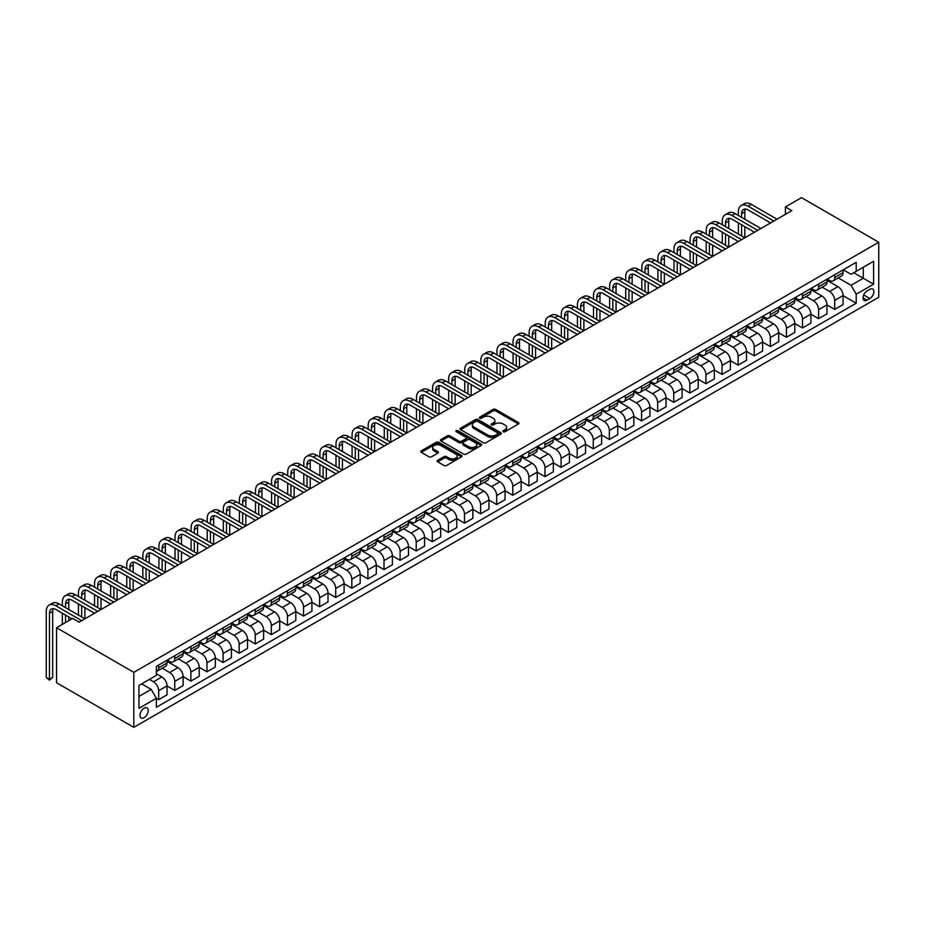 <?xml version="1.0" encoding="UTF-8"?>
<svg xmlns="http://www.w3.org/2000/svg" width="925" height="925" viewBox="0 0 925 925"><rect width="100%" height="100%" fill="white"/><g stroke="black" fill="none" stroke-linecap="round" stroke-linejoin="round"><path stroke-width="1.39" d="M503.223 431.744A1.249 0.717 0 0 0 504.992 431.744L518.428 423.985A1.792 1.029 0 0 0 518.948 423.257A1.792 1.029 0 0 0 518.428 422.528L495.673 409.393A1.792 1.029 0 0 0 493.152 409.393L479.717 417.152A1.249 0.717 0 0 0 481.486 418.169L483.22 417.163A5.723 3.307 0 0 1 491.314 417.163L493.21 418.262A5.723 3.307 0 0 1 494.887 420.597A5.723 3.307 0 0 1 493.21 422.933L491.476 423.939A1.249 0.717 0 0 0 493.245 424.957L494.979 423.951A5.723 3.307 0 0 1 503.073 423.951L504.969 425.049A5.723 3.307 0 0 1 506.646 427.385A5.723 3.307 0 0 1 504.969 429.72L503.223 430.726A1.249 0.717 0 0 0 503.223 431.744L503.223 430.726M144.115 717.684A5.827 3.365 120 0 0 147.919 712.551A5.827 3.365 120 0 0 147.029 707.879A5.827 3.365 120 0 0 144.115 708.168A5.827 3.365 120 0 0 140.311 713.314A5.827 3.365 120 0 0 141.201 717.973A5.827 3.365 120 0 0 144.115 717.684M437.664 460.326A1.792 1.029 0 0 0 437.132 461.055A1.792 1.029 0 0 0 437.664 461.795L444.046 465.472A1.792 1.029 0 0 0 446.567 465.472L461.483 456.869A1.792 1.029 0 0 0 462.014 456.129A1.792 1.029 0 0 0 461.483 455.401L438.739 442.266A1.792 1.029 0 0 0 436.207 442.266L421.291 450.88A1.792 1.029 0 0 0 420.771 451.608A1.792 1.029 0 0 0 421.291 452.337L429.003 456.788A1.792 1.029 0 0 0 431.524 456.788L437.907 453.111A1.792 1.029 0 0 0 438.438 452.371A1.792 1.029 0 0 0 437.907 451.643L434.091 449.434A4.787 2.763 0 0 1 432.692 447.492A4.787 2.763 0 0 1 435.64 444.937A4.787 2.763 0 0 1 440.855 445.538L455.828 454.187A4.787 2.763 0 0 1 457.228 456.129A4.787 2.763 0 0 1 454.279 458.684A4.787 2.763 0 0 1 449.064 458.083L446.567 456.649A1.792 1.029 0 0 0 444.046 456.649L437.664 460.326L437.664 461.795M878.75 242.258L801.489 197.649L785.394 206.934L791.835 210.657L79.088 622.155L72.647 618.443L56.552 627.728L133.813 672.336L878.75 242.258L878.75 297.272L133.813 727.351L133.813 672.336M483.347 442.774A1.792 1.029 0 0 0 485.879 442.774L500.795 434.172A1.792 1.029 0 0 0 501.315 433.443A1.792 1.029 0 0 0 500.795 432.715L478.04 419.568A1.792 1.029 0 0 0 475.519 419.568L460.604 428.183A1.792 1.029 0 0 0 460.072 428.911A1.792 1.029 0 0 0 460.604 429.639L483.347 442.774M456.742 432.01A1.249 0.717 0 0 1 458.014 432.195L481.116 445.526L466.223 454.129A1.792 1.029 0 0 1 463.703 454.129L440.947 440.994L440.947 439.537A1.792 1.029 0 0 0 440.427 440.265A1.792 1.029 0 0 0 440.947 440.994M440.947 439.537L447.33 435.848A1.792 1.029 0 0 1 449.862 435.848L459.089 441.179A1.792 1.029 0 0 0 461.61 441.179L465.842 438.728A1.792 1.029 0 0 0 466.373 437.999A1.792 1.029 0 0 0 465.842 437.271L456.245 431.721A1.249 0.717 0 0 1 458.014 430.703L481.139 444.058A1.792 1.029 0 0 1 481.659 444.786A1.792 1.029 0 0 1 481.139 445.515L481.139 444.058M869.87 289.317L867.037 290.947A5.643 3.261 120 0 0 863.349 295.919A5.643 3.261 120 0 0 864.204 300.452A5.643 3.261 120 0 0 867.037 300.174L869.87 298.532A5.643 3.261 120 0 0 873.558 293.56A5.643 3.261 120 0 0 872.691 289.039A5.643 3.261 120 0 0 869.87 289.317M843.276 269.799L851.069 274.297L856.215 271.326L856.215 262.33L156.348 666.393L156.348 675.389L138.97 685.425L138.97 708.319L156.348 698.282L156.348 707.278L856.215 303.215L856.215 294.219L851.069 285.305L838.258 277.905M856.215 271.326L873.605 261.289L873.605 284.183L856.215 294.219M56.552 627.728L56.552 682.743L133.813 727.351M785.394 206.934L785.394 214.369M853.763 272.736L863.303 278.24L863.303 267.233L873.605 261.289M851.069 285.305L863.303 278.24L873.605 284.183M138.97 696.421L151.203 689.368L141.664 683.864M156.348 698.363L158.672 699.693L158.672 690.697A7.284 4.209 -120 0 0 153.515 681.783L149.399 679.401M158.672 699.693L167.032 694.86L167.032 685.864A7.284 4.209 -120 0 0 161.887 676.95L156.348 673.747M167.032 685.945L174.767 690.408L174.767 681.413A7.284 4.209 -120 0 0 169.61 672.487L162.222 668.22M174.767 690.408L183.138 685.575L183.138 676.58A7.284 4.209 -120 0 0 177.982 667.653L167.032 661.34M183.138 676.649L190.862 681.112L190.862 672.117A7.284 4.209 -120 0 0 185.705 663.19L178.317 658.924M190.862 681.112L199.233 676.279L199.233 667.283A7.284 4.209 -120 0 0 194.077 658.357L183.138 652.044M199.233 667.353L206.957 671.816L206.957 662.82A7.284 4.209 -120 0 0 201.8 653.906L194.412 649.628M206.957 671.816L215.328 666.983L215.328 657.987A7.284 4.209 -120 0 0 210.172 649.072L199.233 642.748M215.328 658.068L223.052 662.52L223.052 653.524A7.284 4.209 -120 0 0 217.895 644.609L210.507 640.343M223.052 662.52L231.423 657.698L231.423 648.702A7.284 4.209 -120 0 0 226.267 639.776L215.328 633.452M231.423 648.772L239.147 653.235L239.147 644.239A7.284 4.209 -120 0 0 234.002 635.313L226.602 631.047M239.147 653.235L247.518 648.402L247.518 639.406A7.284 4.209 -120 0 0 242.362 630.48L231.423 624.167M247.518 639.476L255.242 643.939L255.242 634.943A7.284 4.209 -120 0 0 250.097 626.017L242.697 621.75M255.242 643.939L263.613 639.106L263.613 630.11A7.284 4.209 -120 0 0 258.468 621.184L247.518 614.871M263.613 630.179L271.337 634.643L271.337 625.647A7.284 4.209 -120 0 0 266.192 616.732L258.792 612.454M271.337 634.643L279.708 629.809L279.708 620.814A7.284 4.209 -120 0 0 274.563 611.899L263.613 605.574M279.708 620.895L287.432 625.358L287.432 616.362A7.284 4.209 -120 0 0 282.287 607.436L274.887 603.169M287.432 625.358L295.803 620.525L295.803 611.529A7.284 4.209 -120 0 0 290.658 602.603L279.708 596.278M295.803 611.598L303.539 616.062L303.539 607.066A7.284 4.209 -120 0 0 298.382 598.14L290.982 593.873M303.539 616.062L311.898 611.228L311.898 602.233A7.284 4.209 -120 0 0 306.753 593.307L295.803 586.993M311.898 602.302L319.634 606.765L319.634 597.77A7.284 4.209 -120 0 0 314.477 588.843L307.088 584.577M319.634 606.765L328.005 601.932L328.005 592.937A7.284 4.209 -120 0 0 322.848 584.022L311.898 577.697M328.005 593.018L335.729 597.469L335.729 588.473A7.284 4.209 -120 0 0 330.572 579.559L323.183 575.281M335.729 597.469L344.1 592.636L344.1 583.64A7.284 4.209 -120 0 0 338.943 574.726L328.005 568.401M344.1 583.721L351.824 588.184L351.824 579.189A7.284 4.209 -120 0 0 346.667 570.262L339.278 565.996M351.824 588.184L360.195 583.351L360.195 574.356A7.284 4.209 -120 0 0 355.038 565.429L344.1 559.116M360.195 574.425L367.919 578.888L367.919 569.893A7.284 4.209 -120 0 0 362.762 560.966L355.373 556.7M367.919 578.888L376.29 574.055L376.29 565.059A7.284 4.209 -120 0 0 371.133 556.133L360.195 549.82M376.29 565.129L384.014 569.592L384.014 560.596A7.284 4.209 -120 0 0 378.868 551.682L371.468 547.403M384.014 569.592L392.385 564.759L392.385 555.763A7.284 4.209 -120 0 0 387.228 546.848L376.29 540.524M392.385 555.844L400.109 560.296L400.109 551.3A7.284 4.209 -120 0 0 394.963 542.385L387.563 538.119M400.109 560.296L408.48 555.474L408.48 546.478A7.284 4.209 -120 0 0 403.335 537.552L392.385 531.227M408.48 546.548L416.204 551.011L416.204 542.015A7.284 4.209 -120 0 0 411.058 533.089L403.658 528.822M416.204 551.011L424.575 546.178L424.575 537.182A7.284 4.209 -120 0 0 419.43 528.256L408.48 521.943M424.575 537.252L432.299 541.715L432.299 532.719A7.284 4.209 -120 0 0 427.153 523.793L419.753 519.526M432.299 541.715L440.67 536.882L440.67 527.886A7.284 4.209 -120 0 0 435.525 518.96L424.575 512.647M440.67 527.955L448.405 532.418L448.405 523.423A7.284 4.209 -120 0 0 443.248 514.508L435.848 510.23M448.405 532.418L456.765 527.585L456.765 518.59A7.284 4.209 -120 0 0 451.62 509.675L440.67 503.35M456.765 518.671L464.5 523.134L464.5 514.138A7.284 4.209 -120 0 0 459.343 505.212L451.955 500.945M464.5 523.134L472.872 518.301L472.872 509.305A7.284 4.209 -120 0 0 467.715 500.379L456.765 494.054M472.872 509.374L480.595 513.837L480.595 504.842A7.284 4.209 -120 0 0 475.438 495.916L468.05 491.649M480.595 513.837L488.967 509.004L488.967 500.009A7.284 4.209 -120 0 0 483.81 491.083L472.872 484.769M488.967 500.078L496.69 504.541L496.69 495.546A7.284 4.209 -120 0 0 491.533 486.619L484.145 482.353M496.69 504.541L505.062 499.708L505.062 490.712A7.284 4.209 -120 0 0 499.905 481.798L488.967 475.473M505.062 490.793L512.785 495.245L512.785 486.249A7.284 4.209 -120 0 0 507.628 477.335L500.24 473.057M512.785 495.245L521.157 490.412L521.157 481.416A7.284 4.209 -120 0 0 516 472.502L505.062 466.177M521.157 481.497L528.88 485.96L528.88 476.965A7.284 4.209 -120 0 0 523.735 468.038L516.335 463.772M528.88 485.96L537.252 481.127L537.252 472.132A7.284 4.209 -120 0 0 532.095 463.205L521.157 456.892M537.252 472.201L544.975 476.664L544.975 467.668A7.284 4.209 -120 0 0 539.83 458.742L532.43 454.476M544.975 476.664L553.347 471.831L553.347 462.835A7.284 4.209 -120 0 0 548.201 453.909L537.252 447.596M553.347 462.905L561.07 467.368L561.07 458.372A7.284 4.209 -120 0 0 555.925 449.458L548.525 445.179M561.07 467.368L569.442 462.535L569.442 453.539A7.284 4.209 -120 0 0 564.296 444.624L553.347 438.3M569.442 453.62L577.165 458.072L577.165 449.076A7.284 4.209 -120 0 0 572.02 440.161L564.62 435.895M577.165 458.072L585.537 453.25L585.537 444.243A7.284 4.209 -120 0 0 580.391 435.328L569.442 429.003M585.537 444.324L593.272 448.787L593.272 439.791A7.284 4.209 -120 0 0 588.115 430.865L580.715 426.598M593.272 448.787L601.632 443.954L601.632 434.958A7.284 4.209 -120 0 0 596.486 426.032L585.537 419.719M601.632 435.028L609.367 439.491L609.367 430.495A7.284 4.209 -120 0 0 604.21 421.569L596.822 417.302M609.367 439.491L617.738 434.658L617.738 425.662A7.284 4.209 -120 0 0 612.581 416.736L601.632 410.422M617.738 425.731L625.462 430.194L625.462 421.199A7.284 4.209 -120 0 0 620.305 412.284L612.917 408.006M625.462 430.194L633.833 425.361L633.833 416.366A7.284 4.209 -120 0 0 628.676 407.451L617.738 401.126M633.833 416.447L641.557 420.91L641.557 411.914A7.284 4.209 -120 0 0 636.4 402.988L629.012 398.721M641.557 420.91L649.928 416.077L649.928 407.081A7.284 4.209 -120 0 0 644.771 398.155L633.833 391.83M649.928 407.15L657.652 411.613L657.652 402.618A7.284 4.209 -120 0 0 652.495 393.692L645.107 389.425M657.652 411.613L666.023 406.78L666.023 397.785A7.284 4.209 -120 0 0 660.866 388.858L649.928 382.545M666.023 397.854L673.747 402.317L673.747 393.322A7.284 4.209 -120 0 0 668.602 384.395L661.202 380.129M673.747 402.317L682.118 397.484L682.118 388.488A7.284 4.209 -120 0 0 676.961 379.574L666.023 373.249M682.118 388.569L689.842 393.021L689.842 384.025A7.284 4.209 -120 0 0 684.697 375.111L677.297 370.833M689.842 393.021L698.213 388.188L698.213 379.192A7.284 4.209 -120 0 0 693.068 370.278L682.118 363.953M698.213 379.273L705.937 383.736L705.937 374.741A7.284 4.209 -120 0 0 700.792 365.814L693.392 361.548M705.937 383.736L714.308 378.903L714.308 369.908A7.284 4.209 -120 0 0 709.163 360.981L698.213 354.668M714.308 369.977L722.032 374.44L722.032 365.444A7.284 4.209 -120 0 0 716.887 356.518L709.487 352.252M722.032 374.44L730.403 369.607L730.403 360.611A7.284 4.209 -120 0 0 725.258 351.685L714.308 345.372M730.403 360.681L738.138 365.144L738.138 356.148A7.284 4.209 -120 0 0 732.982 347.233L725.582 342.955M738.138 365.144L746.498 360.311L746.498 351.315A7.284 4.209 -120 0 0 741.353 342.4L730.403 336.076M746.498 351.396L754.233 355.847L754.233 346.852A7.284 4.209 -120 0 0 749.077 337.937L741.688 333.671M754.233 355.847L762.605 351.026L762.605 342.019A7.284 4.209 -120 0 0 757.448 333.104L746.498 326.779M762.605 342.1L770.328 346.563L770.328 337.567A7.284 4.209 -120 0 0 765.172 328.641L757.783 324.374M770.328 346.563L778.7 341.73L778.7 332.734A7.284 4.209 -120 0 0 773.543 323.808L762.605 317.495M778.7 332.803L786.423 337.267L786.423 328.271A7.284 4.209 -120 0 0 781.267 319.345L773.878 315.078M786.423 337.267L794.795 332.433L794.795 323.438A7.284 4.209 -120 0 0 789.638 314.512L778.7 308.198M794.795 323.507L802.518 327.97L802.518 318.975A7.284 4.209 -120 0 0 797.362 310.06L789.973 305.782M802.518 327.97L810.89 323.137L810.89 314.142A7.284 4.209 -120 0 0 805.733 305.227L794.795 298.902M810.89 314.222L818.613 318.686L818.613 309.69A7.284 4.209 -120 0 0 813.468 300.764L806.068 296.497M818.613 318.686L826.985 313.853L826.985 304.857A7.284 4.209 -120 0 0 821.828 295.931L810.89 289.606M826.985 304.926L834.708 309.389L834.708 300.394A7.284 4.209 -120 0 0 829.563 291.468L822.163 287.201M834.708 309.389L843.08 304.556L843.08 295.561A7.284 4.209 -120 0 0 837.934 286.634L826.985 280.321M827.181 279.096L829.563 280.472A7.284 4.209 -120 0 0 833.205 280.83A7.284 4.209 -120 0 0 834.708 277.488L834.708 274.737M811.086 288.38L813.468 289.756A7.284 4.209 -120 0 0 817.11 290.115A7.284 4.209 -120 0 0 818.613 286.785L818.613 284.033M794.98 297.677L797.362 299.053A7.284 4.209 -120 0 0 801.004 299.411A7.284 4.209 -120 0 0 802.518 296.081L802.518 293.329M778.885 306.973L781.267 308.349A7.284 4.209 -120 0 0 784.909 308.707A7.284 4.209 -120 0 0 786.423 305.377L786.423 302.625M762.79 316.269L765.172 317.633A7.284 4.209 -120 0 0 768.814 318.003A7.284 4.209 -120 0 0 770.328 314.662L770.328 311.91M746.695 325.554L749.077 326.93A7.284 4.209 -120 0 0 752.719 327.288A7.284 4.209 -120 0 0 754.233 323.958L754.233 321.206M730.6 334.85L732.982 336.226A7.284 4.209 -120 0 0 736.624 336.584A7.284 4.209 -120 0 0 738.138 333.254L738.138 330.502M714.505 344.146L716.887 345.522A7.284 4.209 -120 0 0 720.529 345.881A7.284 4.209 -120 0 0 722.032 342.539L722.032 339.799M698.41 353.431L700.792 354.807A7.284 4.209 -120 0 0 704.434 355.177A7.284 4.209 -120 0 0 705.937 351.835L705.937 349.083M682.315 362.727L684.697 364.103A7.284 4.209 -120 0 0 688.339 364.462A7.284 4.209 -120 0 0 689.842 361.132L689.842 358.38M666.22 372.023L668.602 373.399A7.284 4.209 -120 0 0 672.244 373.758A7.284 4.209 -120 0 0 673.747 370.428L673.747 367.676M650.113 381.32L652.495 382.696A7.284 4.209 -120 0 0 656.137 383.054A7.284 4.209 -120 0 0 657.652 379.712L657.652 376.961M634.018 390.604L636.4 391.98A7.284 4.209 -120 0 0 640.042 392.35A7.284 4.209 -120 0 0 641.557 389.009L641.557 386.257M617.923 399.901L620.305 401.277A7.284 4.209 -120 0 0 623.947 401.635A7.284 4.209 -120 0 0 625.462 398.305L625.462 395.553M601.828 409.197L604.21 410.573A7.284 4.209 -120 0 0 607.852 410.931A7.284 4.209 -120 0 0 609.367 407.601L609.367 404.849M585.733 418.493L588.115 419.858A7.284 4.209 -120 0 0 591.757 420.228A7.284 4.209 -120 0 0 593.272 416.886L593.272 414.134M569.638 427.778L572.02 429.154A7.284 4.209 -120 0 0 575.662 429.512A7.284 4.209 -120 0 0 577.165 426.182L577.165 423.43M553.543 437.074L555.925 438.45A7.284 4.209 -120 0 0 559.567 438.808A7.284 4.209 -120 0 0 561.07 435.478L561.07 432.727M537.448 446.37L539.83 447.746A7.284 4.209 -120 0 0 543.472 448.105A7.284 4.209 -120 0 0 544.975 444.763L544.975 442.023M521.353 455.655L523.735 457.031A7.284 4.209 -120 0 0 527.377 457.401A7.284 4.209 -120 0 0 528.88 454.059L528.88 451.308M505.247 464.951L507.628 466.327A7.284 4.209 -120 0 0 511.271 466.686A7.284 4.209 -120 0 0 512.785 463.356L512.785 460.604M489.152 474.248L491.533 475.623A7.284 4.209 -120 0 0 495.176 475.982A7.284 4.209 -120 0 0 496.69 472.652L496.69 469.9M473.057 483.544L475.438 484.92A7.284 4.209 -120 0 0 479.081 485.278A7.284 4.209 -120 0 0 480.595 481.937L480.595 479.185M456.962 492.828L459.343 494.204A7.284 4.209 -120 0 0 462.986 494.574A7.284 4.209 -120 0 0 464.5 491.233L464.5 488.481M440.867 502.125L443.248 503.501A7.284 4.209 -120 0 0 446.891 503.859A7.284 4.209 -120 0 0 448.405 500.529L448.405 497.777M424.772 511.421L427.153 512.797A7.284 4.209 -120 0 0 430.796 513.155A7.284 4.209 -120 0 0 432.299 509.825L432.299 507.073M408.677 520.717L411.058 522.082A7.284 4.209 -120 0 0 414.701 522.452A7.284 4.209 -120 0 0 416.204 519.11L416.204 516.358M392.582 530.002L394.963 531.378A7.284 4.209 -120 0 0 398.606 531.736A7.284 4.209 -120 0 0 400.109 528.406L400.109 525.654M376.487 539.298L378.868 540.674A7.284 4.209 -120 0 0 382.511 541.033A7.284 4.209 -120 0 0 384.014 537.702L384.014 534.951M360.38 548.594L362.762 549.97A7.284 4.209 -120 0 0 366.404 550.329A7.284 4.209 -120 0 0 367.919 546.987L367.919 544.247M344.285 557.879L346.667 559.255A7.284 4.209 -120 0 0 350.309 559.625A7.284 4.209 -120 0 0 351.824 556.283L351.824 553.532M328.19 567.175L330.572 568.551A7.284 4.209 -120 0 0 334.214 568.91A7.284 4.209 -120 0 0 335.729 565.58L335.729 562.828M312.095 576.472L314.477 577.847A7.284 4.209 -120 0 0 318.119 578.206A7.284 4.209 -120 0 0 319.634 574.876L319.634 572.124M296 585.768L298.382 587.144A7.284 4.209 -120 0 0 302.024 587.502A7.284 4.209 -120 0 0 303.539 584.161L303.539 581.409M279.905 595.053L282.287 596.428A7.284 4.209 -120 0 0 285.929 596.798A7.284 4.209 -120 0 0 287.432 593.457L287.432 590.705M263.81 604.349L266.192 605.725A7.284 4.209 -120 0 0 269.834 606.083A7.284 4.209 -120 0 0 271.337 602.753L271.337 600.001M247.715 613.645L250.097 615.021A7.284 4.209 -120 0 0 253.739 615.379A7.284 4.209 -120 0 0 255.242 612.049L255.242 609.298M231.62 622.941L234.002 624.317A7.284 4.209 -120 0 0 237.644 624.676A7.284 4.209 -120 0 0 239.147 621.334L239.147 618.582M215.513 632.226L217.895 633.602A7.284 4.209 -120 0 0 221.537 633.96A7.284 4.209 -120 0 0 223.052 630.63L223.052 627.878M199.418 641.522L201.8 642.898A7.284 4.209 -120 0 0 205.442 643.257A7.284 4.209 -120 0 0 206.957 639.927L206.957 637.175M183.323 650.818L185.705 652.194A7.284 4.209 -120 0 0 189.347 652.553A7.284 4.209 -120 0 0 190.862 649.211L190.862 646.471M167.228 660.103L169.61 661.479A7.284 4.209 -120 0 0 173.252 661.849A7.284 4.209 -120 0 0 174.767 658.507L174.767 655.756M843.08 295.63L856.215 303.215M833.205 280.83L841.577 275.997A7.284 4.209 -120 0 0 843.08 272.655L843.08 269.915M817.11 290.115L825.47 285.293A7.284 4.209 -120 0 0 826.985 281.952L826.985 279.2M801.004 299.411L809.375 294.578A7.284 4.209 -120 0 0 810.89 291.248L810.89 288.496M784.909 308.707L793.28 303.874A7.284 4.209 -120 0 0 794.795 300.544L794.795 297.792M768.814 318.003L777.185 313.17A7.284 4.209 -120 0 0 778.7 309.829L778.7 307.077M752.719 327.288L761.09 322.455A7.284 4.209 -120 0 0 762.605 319.125L762.605 316.373M736.624 336.584L744.995 331.751A7.284 4.209 -120 0 0 746.498 328.421L746.498 325.669M720.529 345.881L728.9 341.047A7.284 4.209 -120 0 0 730.403 337.717L730.403 334.966M704.434 355.177L712.805 350.344A7.284 4.209 -120 0 0 714.308 347.002L714.308 344.25M688.339 364.462L696.71 359.628A7.284 4.209 -120 0 0 698.213 356.298L698.213 353.547M672.244 373.758L680.603 368.925A7.284 4.209 -120 0 0 682.118 365.595L682.118 362.843M656.137 383.054L664.508 378.221A7.284 4.209 -120 0 0 666.023 374.879L666.023 372.139M640.042 392.35L648.413 387.517A7.284 4.209 -120 0 0 649.928 384.176L649.928 381.424M623.947 401.635L632.318 396.802A7.284 4.209 -120 0 0 633.833 393.472L633.833 390.72M607.852 410.931L616.223 406.098A7.284 4.209 -120 0 0 617.738 402.768L617.738 400.016M591.757 420.228L600.128 415.394A7.284 4.209 -120 0 0 601.632 412.053L601.632 409.301M575.662 429.512L584.033 424.679A7.284 4.209 -120 0 0 585.537 421.349L585.537 418.597M559.567 438.808L567.938 433.975A7.284 4.209 -120 0 0 569.442 430.645L569.442 427.893M543.472 448.105L551.843 443.272A7.284 4.209 -120 0 0 553.347 439.942L553.347 437.19M527.377 457.401L535.737 452.568A7.284 4.209 -120 0 0 537.252 449.226L537.252 446.474M511.271 466.686L519.642 461.853A7.284 4.209 -120 0 0 521.157 458.522L521.157 455.771M495.176 475.982L503.547 471.149A7.284 4.209 -120 0 0 505.062 467.819L505.062 465.067M479.081 485.278L487.452 480.445A7.284 4.209 -120 0 0 488.967 477.103L488.967 474.363M462.986 494.574L471.357 489.741A7.284 4.209 -120 0 0 472.872 486.4L472.872 483.648M446.891 503.859L455.262 499.026A7.284 4.209 -120 0 0 456.765 495.696L456.765 492.944M430.796 513.155L439.167 508.322A7.284 4.209 -120 0 0 440.67 504.992L440.67 502.24M414.701 522.452L423.072 517.618A7.284 4.209 -120 0 0 424.575 514.277L424.575 511.525M398.606 531.736L406.977 526.903A7.284 4.209 -120 0 0 408.48 523.573L408.48 520.821M382.511 541.033L390.87 536.199A7.284 4.209 -120 0 0 392.385 532.869L392.385 530.118M366.404 550.329L374.775 545.496A7.284 4.209 -120 0 0 376.29 542.166L376.29 539.414M350.309 559.625L358.68 554.792A7.284 4.209 -120 0 0 360.195 551.45L360.195 548.698M334.214 568.91L342.585 564.077A7.284 4.209 -120 0 0 344.1 560.747L344.1 557.995M318.119 578.206L326.49 573.373A7.284 4.209 -120 0 0 328.005 570.043L328.005 567.291M302.024 587.502L310.395 582.669A7.284 4.209 -120 0 0 311.898 579.327L311.898 576.587M285.929 596.798L294.3 591.965A7.284 4.209 -120 0 0 295.803 588.624L295.803 585.872M269.834 606.083L278.205 601.25A7.284 4.209 -120 0 0 279.708 597.92L279.708 595.168M253.739 615.379L262.11 610.546A7.284 4.209 -120 0 0 263.613 607.216L263.613 604.464M237.644 624.676L246.004 619.843A7.284 4.209 -120 0 0 247.518 616.501L247.518 613.749M221.537 633.96L229.909 629.127A7.284 4.209 -120 0 0 231.423 625.797L231.423 623.045M205.442 643.257L213.814 638.423A7.284 4.209 -120 0 0 215.328 635.093L215.328 632.342M189.347 652.553L197.719 647.72A7.284 4.209 -120 0 0 199.233 644.39L199.233 641.638M173.252 661.849L181.624 657.016A7.284 4.209 -120 0 0 183.138 653.674L183.138 650.923M156.348 671.434A7.284 4.209 -120 0 0 157.157 671.134L165.529 666.301A7.284 4.209 -120 0 0 167.032 662.971L167.032 660.219M157.157 671.134A7.284 4.209 -120 0 0 158.672 667.804L158.672 665.052M151.203 689.368L156.348 698.282M503.732 431.917L504.969 431.2A5.723 3.307 0 0 0 506.646 428.865L506.646 427.385M494.887 420.597L494.887 422.078A5.723 3.307 0 0 1 493.21 424.413L491.973 425.13M518.428 422.528L518.428 423.985L495.673 410.885A1.792 1.029 0 0 0 493.152 410.885L480.214 418.343M500.795 432.715L500.795 434.172L478.04 421.06A1.792 1.029 0 0 0 475.519 421.06L460.627 429.663M497.638 433.952A1.249 0.717 0 0 0 497.638 432.923L477.658 421.395A1.249 0.717 0 0 0 475.889 421.395L474.062 422.459A5.723 3.307 0 0 0 472.386 424.795A5.723 3.307 0 0 0 474.062 427.13L487.718 435.004A5.723 3.307 0 0 0 495.8 435.004L497.638 433.952L497.638 435.432A1.249 0.717 0 0 0 497.997 434.923L497.997 433.443M472.386 424.795L472.386 426.275A5.723 3.307 0 0 0 474.062 428.61L474.062 427.13M497.638 435.432L495.8 436.496A5.723 3.307 0 0 1 487.718 436.496L474.062 428.61M440.971 441.005L447.33 437.328L447.33 435.848M466.373 437.999L466.373 439.491A1.792 1.029 0 0 1 465.842 440.219L461.61 442.659A1.792 1.029 0 0 1 459.089 442.659L449.862 437.328A1.792 1.029 0 0 0 447.33 437.328M468.663 446.706A4.787 2.763 0 0 0 473.866 447.295A4.787 2.763 0 0 0 476.826 444.752A4.787 2.763 0 0 0 475.415 442.797L470.143 439.757A1.792 1.029 0 0 0 467.611 439.757L463.379 442.196A1.792 1.029 0 0 0 462.858 442.925A1.792 1.029 0 0 0 463.379 443.653L468.663 446.706L468.663 448.186A4.787 2.763 0 0 0 473.866 448.787A4.787 2.763 0 0 0 476.826 446.232L476.826 444.752M462.858 442.925L462.858 444.416A1.792 1.029 0 0 0 463.379 445.145L463.379 443.653M468.663 448.186L463.379 445.145M457.228 456.129L457.228 457.621A4.787 2.763 0 0 1 454.279 460.176A4.787 2.763 0 0 1 449.064 459.575L446.567 458.129A1.792 1.029 0 0 0 444.046 458.129L437.687 461.806M432.692 447.492L432.692 448.972A4.787 2.763 0 0 0 434.091 450.926L434.091 449.434M437.883 453.123L434.091 450.926M461.483 455.401L461.483 456.869L438.739 443.757A1.792 1.029 0 0 0 436.207 443.757L421.314 452.348M738.393 215.49L738.393 211.767A13.655 7.886 60 0 1 741.214 205.523L744.44 203.662A13.655 7.886 60 0 1 751.262 204.333L777.023 219.202M741.214 205.523A13.655 7.886 60 0 1 748.048 206.194L773.797 221.063M770.583 222.925L748.048 209.917A9.1 5.261 -120 0 0 743.492 209.466A9.1 5.261 -120 0 0 741.607 213.629L741.607 217.352M745.4 209.038A9.1 5.261 -120 0 0 744.833 211.767L744.833 219.202M741.607 224.787L741.607 235.933M744.833 226.637L744.833 237.794L719.072 222.925L715.857 224.787L741.607 239.656M738.393 234.071L738.393 222.925M722.298 224.787L722.298 221.063A13.655 7.886 60 0 1 725.119 214.808L728.345 212.958A13.655 7.886 60 0 1 735.167 213.629L760.928 228.498M725.119 214.808A13.655 7.886 60 0 1 731.952 215.49L757.702 230.36M754.488 232.221L731.952 219.202A9.1 5.261 -120 0 0 727.397 218.751A9.1 5.261 -120 0 0 725.512 222.925L725.512 226.637M729.305 218.335A9.1 5.261 -120 0 0 728.738 221.063L728.738 228.498M725.512 234.071L725.512 245.229M728.738 235.933L728.738 247.091L702.977 232.221L699.763 234.071L725.512 248.941M722.298 243.367L722.298 232.221M738.393 241.506L715.857 228.498A9.1 5.261 -120 0 0 711.302 228.047A9.1 5.261 -120 0 0 709.417 232.221L709.417 235.933M713.21 227.631A9.1 5.261 -120 0 0 712.632 230.36L712.632 237.794M709.417 243.367L709.417 254.525M712.632 245.229L712.632 256.375L686.882 241.506L683.668 243.367L709.417 258.237M706.203 252.664L706.203 241.506M706.203 234.071L706.203 230.36A13.655 7.886 60 0 1 709.024 224.104A13.655 7.886 60 0 1 715.857 224.787M709.024 224.104L712.25 222.243A13.655 7.886 60 0 1 719.072 222.925M722.298 250.802L699.763 237.794A9.1 5.261 -120 0 0 695.207 237.343A9.1 5.261 -120 0 0 693.322 241.506L693.322 245.229M697.115 236.927A9.1 5.261 -120 0 0 696.537 239.656L696.537 247.091M693.322 252.664L693.322 263.81M696.537 254.525L696.537 265.672L670.787 250.802L667.561 252.664L693.322 267.533M690.096 261.96L690.096 250.802M690.096 243.367L690.096 239.656A13.655 7.886 60 0 1 692.929 233.401A13.655 7.886 60 0 1 699.763 234.071M692.929 233.401L696.155 231.539A13.655 7.886 60 0 1 702.977 232.221M706.203 260.098L683.668 247.091A9.1 5.261 -120 0 0 679.112 246.64A9.1 5.261 -120 0 0 677.227 250.802L677.227 254.525M681.02 246.212A9.1 5.261 -120 0 0 680.442 248.941L680.442 256.375M677.227 261.96L677.227 273.106M680.442 263.81L680.442 274.968L654.692 260.098L651.466 261.96L677.227 276.818M674.001 271.245L674.001 260.098M674.001 252.664L674.001 248.941A13.655 7.886 60 0 1 676.834 242.697A13.655 7.886 60 0 1 683.668 243.367M676.834 242.697L680.048 240.835A13.655 7.886 60 0 1 686.882 241.506M690.096 269.395L667.561 256.375A9.1 5.261 -120 0 0 663.017 255.924A9.1 5.261 -120 0 0 661.132 260.098L661.132 263.81M664.913 255.508A9.1 5.261 -120 0 0 664.347 258.237L664.347 265.672M661.132 271.245L661.132 282.403M664.347 273.106L664.347 284.252L638.597 269.395L635.371 271.245L661.132 286.114M657.906 280.541L657.906 269.395M657.906 261.96L657.906 258.237A13.655 7.886 60 0 1 660.739 251.982A13.655 7.886 60 0 1 667.561 252.664M660.739 251.982L663.953 250.132A13.655 7.886 60 0 1 670.787 250.802M674.001 278.679L651.466 265.672A9.1 5.261 -120 0 0 646.922 265.221A9.1 5.261 -120 0 0 645.037 269.395L645.037 273.106M648.818 264.804A9.1 5.261 -120 0 0 648.252 267.533L648.252 274.968M645.037 280.541L645.037 291.687M648.252 282.403L648.252 293.549L622.502 278.679L619.276 280.541L645.037 295.41M641.811 289.837L641.811 278.679M641.811 271.245L641.811 267.533A13.655 7.886 60 0 1 644.644 261.278A13.655 7.886 60 0 1 651.466 261.96M644.644 261.278L647.858 259.416A13.655 7.886 60 0 1 654.692 260.098M657.906 287.976L635.371 274.968A9.1 5.261 -120 0 0 630.827 274.517A9.1 5.261 -120 0 0 628.931 278.679L628.931 282.403M632.723 274.089A9.1 5.261 -120 0 0 632.157 276.829L632.157 284.252M628.931 289.837L628.931 300.983M632.157 291.687L632.157 302.845L606.395 287.976L603.181 289.837L628.931 304.707M625.716 299.122L625.716 287.976M625.716 280.541L625.716 276.829A13.655 7.886 60 0 1 628.549 270.574A13.655 7.886 60 0 1 635.371 271.245M628.549 270.574L631.763 268.713A13.655 7.886 60 0 1 638.597 269.395M641.811 297.272L619.276 284.252A9.1 5.261 -120 0 0 614.72 283.802A9.1 5.261 -120 0 0 612.836 287.976L612.836 291.687M616.628 283.385A9.1 5.261 -120 0 0 616.062 286.114L616.062 293.549M612.836 299.122L612.836 310.28M616.062 300.983L616.062 312.141L590.3 297.272L587.086 299.122L612.836 313.991M609.621 308.418L609.621 297.272M609.621 289.837L609.621 286.114A13.655 7.886 60 0 1 612.454 279.859A13.655 7.886 60 0 1 619.276 280.541M612.454 279.859L615.668 278.009A13.655 7.886 60 0 1 622.502 278.679M625.716 306.557L603.181 293.549A9.1 5.261 -120 0 0 598.625 293.098A9.1 5.261 -120 0 0 596.741 297.272L596.741 300.983M600.533 292.682A9.1 5.261 -120 0 0 599.967 295.41L599.967 302.845M596.741 308.418L596.741 319.576M599.967 310.28L599.967 321.426L574.205 306.557L570.991 308.418L596.741 323.288M593.526 317.714L593.526 306.557M593.526 299.122L593.526 295.41A13.655 7.886 60 0 1 596.347 289.155A13.655 7.886 60 0 1 603.181 289.837M596.347 289.155L599.573 287.293A13.655 7.886 60 0 1 606.395 287.976M609.621 315.853L587.086 302.845A9.1 5.261 -120 0 0 582.53 302.394A9.1 5.261 -120 0 0 580.646 306.557L580.646 310.28M584.438 301.978A9.1 5.261 -120 0 0 583.872 304.707L583.872 312.141M580.646 317.714L580.646 328.861M583.872 319.576L583.872 330.722L558.11 315.853L554.896 317.714L580.646 332.584M577.431 327.011L577.431 315.853M577.431 308.418L577.431 304.707A13.655 7.886 60 0 1 580.252 298.451A13.655 7.886 60 0 1 587.086 299.122M580.252 298.451L583.478 296.59A13.655 7.886 60 0 1 590.3 297.272M593.526 325.149L570.991 312.141A9.1 5.261 -120 0 0 566.435 311.69A9.1 5.261 -120 0 0 564.551 315.853L564.551 319.576M568.343 311.262A9.1 5.261 -120 0 0 567.765 313.991L567.765 321.426M564.551 327.011L564.551 338.157M567.765 328.861L567.765 340.018L542.015 325.149L538.801 327.011L564.551 341.88M561.336 336.295L561.336 325.149M561.336 317.714L561.336 313.991A13.655 7.886 60 0 1 564.158 307.748A13.655 7.886 60 0 1 570.991 308.418M564.158 307.748L567.383 305.886A13.655 7.886 60 0 1 574.205 306.557M577.431 334.445L554.896 321.426A9.1 5.261 -120 0 0 550.34 320.975A9.1 5.261 -120 0 0 548.456 325.149L548.456 328.861M552.248 320.559A9.1 5.261 -120 0 0 551.67 323.288L551.67 330.722M548.456 336.295L548.456 347.453M551.67 338.157L551.67 349.315L525.92 334.445L522.694 336.295L548.456 351.165M545.23 345.592L545.23 334.445M545.23 327.011L545.23 323.288A13.655 7.886 60 0 1 548.062 317.032A13.655 7.886 60 0 1 554.896 317.714M548.062 317.032L551.288 315.182A13.655 7.886 60 0 1 558.11 315.853M561.336 343.73L538.801 330.722A9.1 5.261 -120 0 0 534.245 330.271A9.1 5.261 -120 0 0 532.361 334.445L532.361 338.157M536.153 329.855A9.1 5.261 -120 0 0 535.575 332.584L535.575 340.018M532.361 345.592L532.361 356.749M535.575 347.453L535.575 358.599L509.825 343.73L506.599 345.592L532.361 360.461M529.135 354.888L529.135 343.73M529.135 336.295L529.135 332.584A13.655 7.886 60 0 1 531.967 326.328A13.655 7.886 60 0 1 538.801 327.011M531.967 326.328L535.182 324.467A13.655 7.886 60 0 1 542.015 325.149M545.23 353.026L522.694 340.018A9.1 5.261 -120 0 0 518.15 339.567A9.1 5.261 -120 0 0 516.266 343.73L516.266 347.453M520.047 339.151A9.1 5.261 -120 0 0 519.48 341.88L519.48 349.315M516.266 354.888L516.266 366.034M519.48 356.749L519.48 367.896L493.73 353.026L490.504 354.888L516.266 369.757M513.04 364.184L513.04 353.026M513.04 345.592L513.04 341.88A13.655 7.886 60 0 1 515.873 335.625A13.655 7.886 60 0 1 522.694 336.295M515.873 335.625L519.087 333.763A13.655 7.886 60 0 1 525.92 334.445M529.135 362.322L506.599 349.315A9.1 5.261 -120 0 0 502.055 348.864A9.1 5.261 -120 0 0 500.171 353.026L500.171 356.749M503.952 348.436A9.1 5.261 -120 0 0 503.385 351.165L503.385 358.599M500.171 364.184L500.171 375.33M503.385 366.034L503.385 377.192L477.635 362.322L474.409 364.184L500.171 379.042M496.945 373.469L496.945 362.322M496.945 354.888L496.945 351.165A13.655 7.886 60 0 1 499.778 344.921A13.655 7.886 60 0 1 506.599 345.592M499.778 344.921L502.992 343.059A13.655 7.886 60 0 1 509.825 343.73M513.04 371.619L490.504 358.599A9.1 5.261 -120 0 0 485.96 358.148A9.1 5.261 -120 0 0 484.064 362.322L484.064 366.034M487.857 357.732A9.1 5.261 -120 0 0 487.29 360.461L487.29 367.896M484.064 373.469L484.064 384.627M487.29 375.33L487.29 386.477L461.529 371.619L458.314 373.469L484.064 388.338M480.85 382.765L480.85 371.619M480.85 364.184L480.85 360.461A13.655 7.886 60 0 1 483.683 354.206A13.655 7.886 60 0 1 490.504 354.888M483.683 354.206L486.897 352.356A13.655 7.886 60 0 1 493.73 353.026M496.945 380.903L474.409 367.896A9.1 5.261 -120 0 0 469.854 367.445A9.1 5.261 -120 0 0 467.969 371.619L467.969 375.33M471.762 367.028A9.1 5.261 -120 0 0 471.195 369.757L471.195 377.192M467.969 382.765L467.969 393.911M471.195 384.627L471.195 395.773L445.434 380.903L442.219 382.765L467.969 397.634M464.755 392.061L464.755 380.903M464.755 373.469L464.755 369.757A13.655 7.886 60 0 1 467.587 363.502A13.655 7.886 60 0 1 474.409 364.184M467.587 363.502L470.802 361.64A13.655 7.886 60 0 1 477.635 362.322M480.85 390.2L458.314 377.192A9.1 5.261 -120 0 0 453.759 376.741A9.1 5.261 -120 0 0 451.874 380.903L451.874 384.627M455.667 376.313A9.1 5.261 -120 0 0 455.1 379.053L455.1 386.477M451.874 392.061L451.874 403.208M455.1 393.911L455.1 405.069L429.339 390.2L426.124 392.061L451.874 406.931M448.66 401.346L448.66 390.2M448.66 382.765L448.66 379.053A13.655 7.886 60 0 1 451.481 372.798A13.655 7.886 60 0 1 458.314 373.469M451.481 372.798L454.707 370.937A13.655 7.886 60 0 1 461.529 371.619M464.755 399.496L442.219 386.477A9.1 5.261 -120 0 0 437.664 386.026A9.1 5.261 -120 0 0 435.779 390.2L435.779 393.911M439.572 385.609A9.1 5.261 -120 0 0 439.005 388.338L439.005 395.773M435.779 401.346L435.779 412.504M439.005 403.208L439.005 414.365L413.244 399.496L410.029 401.346L435.779 416.215M432.565 410.642L432.565 399.496M432.565 392.061L432.565 388.338A13.655 7.886 60 0 1 435.386 382.083A13.655 7.886 60 0 1 442.219 382.765M435.386 382.083L438.612 380.233A13.655 7.886 60 0 1 445.434 380.903M448.66 408.781L426.124 395.773A9.1 5.261 -120 0 0 421.569 395.322A9.1 5.261 -120 0 0 419.684 399.496L419.684 403.208M423.477 394.906A9.1 5.261 -120 0 0 422.898 397.634L422.898 405.069M419.684 410.642L419.684 421.8M422.898 412.504L422.898 423.65L397.149 408.781L393.934 410.642L419.684 425.512M416.47 419.938L416.47 408.781M416.47 401.346L416.47 397.634A13.655 7.886 60 0 1 419.291 391.379A13.655 7.886 60 0 1 426.124 392.061M419.291 391.379L422.517 389.517A13.655 7.886 60 0 1 429.339 390.2M432.565 418.077L410.029 405.069A9.1 5.261 -120 0 0 405.474 404.618A9.1 5.261 -120 0 0 403.589 408.781L403.589 412.504M407.382 404.202A9.1 5.261 -120 0 0 406.803 406.931L406.803 414.365M403.589 419.938L403.589 431.085M406.803 421.8L406.803 432.946L381.054 418.077L377.828 419.938L403.589 434.808M400.363 429.235L400.363 418.077M400.363 410.642L400.363 406.931A13.655 7.886 60 0 1 403.196 400.675A13.655 7.886 60 0 1 410.029 401.346M403.196 400.675L406.422 398.814A13.655 7.886 60 0 1 413.244 399.496M416.47 427.373L393.934 414.365A9.1 5.261 -120 0 0 389.379 413.914A9.1 5.261 -120 0 0 387.494 418.077L387.494 421.8M391.287 413.487A9.1 5.261 -120 0 0 390.708 416.215L390.708 423.65M387.494 429.235L387.494 440.381M390.708 431.085L390.708 442.243L364.959 427.373L361.733 429.235L387.494 444.104M384.268 438.519L384.268 427.373M384.268 419.938L384.268 416.215A13.655 7.886 60 0 1 387.101 409.972A13.655 7.886 60 0 1 393.934 410.642M387.101 409.972L390.315 408.11A13.655 7.886 60 0 1 397.149 408.781M400.363 436.669L377.828 423.65A9.1 5.261 -120 0 0 373.284 423.199A9.1 5.261 -120 0 0 371.399 427.373L371.399 431.085M375.18 422.783A9.1 5.261 -120 0 0 374.613 425.512L374.613 432.946M371.399 438.519L371.399 449.677M374.613 440.381L374.613 451.539L348.864 436.669L345.638 438.519L371.399 453.389M368.173 447.816L368.173 436.669M368.173 429.235L368.173 425.512A13.655 7.886 60 0 1 371.006 419.256A13.655 7.886 60 0 1 377.828 419.938M371.006 419.256L374.22 417.406A13.655 7.886 60 0 1 381.054 418.077M384.268 445.954L361.733 432.946A9.1 5.261 -120 0 0 357.189 432.495A9.1 5.261 -120 0 0 355.304 436.669L355.304 440.381M359.085 432.079A9.1 5.261 -120 0 0 358.518 434.808L358.518 442.243M355.304 447.816L355.304 458.973M358.518 449.677L358.518 460.823L332.769 445.954L329.543 447.816L355.304 462.685M352.078 457.112L352.078 445.954M352.078 438.519L352.078 434.808A13.655 7.886 60 0 1 354.911 428.553A13.655 7.886 60 0 1 361.733 429.235M354.911 428.553L358.125 426.691A13.655 7.886 60 0 1 364.959 427.373M368.173 455.25L345.638 442.243A9.1 5.261 -120 0 0 341.094 441.792A9.1 5.261 -120 0 0 339.197 445.954L339.197 449.677M342.99 441.375A9.1 5.261 -120 0 0 342.423 444.104L342.423 451.539M339.197 457.112L339.197 468.258M342.423 458.973L342.423 470.12L316.662 455.25L313.448 457.112L339.197 471.981M335.983 466.408L335.983 455.25M335.983 447.816L335.983 444.104A13.655 7.886 60 0 1 338.816 437.849A13.655 7.886 60 0 1 345.638 438.519M338.816 437.849L342.03 435.987A13.655 7.886 60 0 1 348.864 436.669M352.078 464.547L329.543 451.539A9.1 5.261 -120 0 0 324.987 451.088A9.1 5.261 -120 0 0 323.103 455.25L323.103 458.973M326.895 450.66A9.1 5.261 -120 0 0 326.328 453.389L326.328 460.823M323.103 466.408L323.103 477.554M326.328 468.258L326.328 479.416L300.567 464.547L297.353 466.408L323.103 481.278M319.888 475.693L319.888 464.547M319.888 457.112L319.888 453.389A13.655 7.886 60 0 1 322.721 447.145A13.655 7.886 60 0 1 329.543 447.816M322.721 447.145L325.935 445.283A13.655 7.886 60 0 1 332.769 445.954M335.983 473.843L313.448 460.823A9.1 5.261 -120 0 0 308.892 460.373A9.1 5.261 -120 0 0 307.007 464.547L307.007 468.258M310.8 459.956A9.1 5.261 -120 0 0 310.233 462.685L310.233 470.12M307.007 475.693L307.007 486.851M310.233 477.554L310.233 488.701L284.472 473.843L281.258 475.693L307.007 490.562M303.793 484.989L303.793 473.843M303.793 466.408L303.793 462.685A13.655 7.886 60 0 1 306.614 456.43A13.655 7.886 60 0 1 313.448 457.112M306.614 456.43L309.84 454.58A13.655 7.886 60 0 1 316.662 455.25M319.888 483.127L297.353 470.12A9.1 5.261 -120 0 0 292.797 469.669A9.1 5.261 -120 0 0 290.912 473.843L290.912 477.554M294.705 469.252A9.1 5.261 -120 0 0 294.138 471.981L294.138 479.416M290.912 484.989L290.912 496.135M294.138 486.851L294.138 497.997L268.377 483.127L265.163 484.989L290.912 499.858M287.698 494.285L287.698 483.127M287.698 475.693L287.698 471.981A13.655 7.886 60 0 1 290.519 465.726A13.655 7.886 60 0 1 297.353 466.408M290.519 465.726L293.745 463.864A13.655 7.886 60 0 1 300.567 464.547M303.793 492.424L281.258 479.416A9.1 5.261 -120 0 0 276.702 478.965A9.1 5.261 -120 0 0 274.817 483.127L274.817 486.851M278.61 478.537A9.1 5.261 -120 0 0 278.032 481.278L278.032 488.701M274.817 494.285L274.817 505.432M278.032 496.135L278.032 507.293L252.282 492.424L249.068 494.285L274.817 509.155M271.603 503.57L271.603 492.424M271.603 484.989L271.603 481.278A13.655 7.886 60 0 1 274.424 475.022A13.655 7.886 60 0 1 281.258 475.693M274.424 475.022L277.65 473.161A13.655 7.886 60 0 1 284.472 473.843M287.698 501.72L265.163 488.701A9.1 5.261 -120 0 0 260.607 488.25A9.1 5.261 -120 0 0 258.722 492.424L258.722 496.135M262.515 487.833A9.1 5.261 -120 0 0 261.937 490.562L261.937 497.997M258.722 503.57L258.722 514.728M261.937 505.432L261.937 516.589L236.187 501.72L232.961 503.57L258.722 518.439M255.497 512.866L255.497 501.72M255.497 494.285L255.497 490.562A13.655 7.886 60 0 1 258.329 484.307A13.655 7.886 60 0 1 265.163 484.989M258.329 484.307L261.555 482.457A13.655 7.886 60 0 1 268.377 483.127M271.603 511.005L249.068 497.997A9.1 5.261 -120 0 0 244.512 497.546A9.1 5.261 -120 0 0 242.627 501.72L242.627 505.432M246.408 497.13A9.1 5.261 -120 0 0 245.842 499.858L245.842 507.293M242.627 512.866L242.627 524.024M245.842 514.728L245.842 525.874L220.092 511.005L216.866 512.866L242.627 527.736M239.402 522.163L239.402 511.005M239.402 503.57L239.402 499.858A13.655 7.886 60 0 1 242.234 493.603A13.655 7.886 60 0 1 249.068 494.285M242.234 493.603L245.449 491.742A13.655 7.886 60 0 1 252.282 492.424M255.497 520.301L232.961 507.293A9.1 5.261 -120 0 0 228.417 506.842A9.1 5.261 -120 0 0 226.532 511.005L226.532 514.728M230.313 506.426A9.1 5.261 -120 0 0 229.747 509.155L229.747 516.589M226.532 522.163L226.532 533.309M229.747 524.024L229.747 535.17L203.997 520.301L200.771 522.163L226.532 537.032M223.307 531.459L223.307 520.301M223.307 512.866L223.307 509.155A13.655 7.886 60 0 1 226.139 502.899A13.655 7.886 60 0 1 232.961 503.57M226.139 502.899L229.354 501.038A13.655 7.886 60 0 1 236.187 501.72M239.402 529.597L216.866 516.589A9.1 5.261 -120 0 0 212.322 516.138A9.1 5.261 -120 0 0 210.438 520.301L210.438 524.024M214.218 515.711A9.1 5.261 -120 0 0 213.652 518.439L213.652 525.874M210.438 531.459L210.438 542.605M213.652 533.309L213.652 544.467L187.902 529.597L184.676 531.459L210.438 546.328M207.212 540.743L207.212 529.597M207.212 522.163L207.212 518.439A13.655 7.886 60 0 1 210.044 512.196A13.655 7.886 60 0 1 216.866 512.866M210.044 512.196L213.259 510.334A13.655 7.886 60 0 1 220.092 511.005M223.307 538.893L200.771 525.874A9.1 5.261 -120 0 0 196.227 525.423A9.1 5.261 -120 0 0 194.331 529.597L194.331 533.309M198.123 525.007A9.1 5.261 -120 0 0 197.557 527.736L197.557 535.17M194.331 540.743L194.331 551.901M197.557 542.605L197.557 553.763L171.796 538.893L168.581 540.743L194.331 555.613M191.117 550.04L191.117 538.893M191.117 531.459L191.117 527.736A13.655 7.886 60 0 1 193.949 521.48A13.655 7.886 60 0 1 200.771 522.163M193.949 521.48L197.164 519.63A13.655 7.886 60 0 1 203.997 520.301M207.212 548.178L184.676 535.17A9.1 5.261 -120 0 0 180.121 534.719A9.1 5.261 -120 0 0 178.236 538.893L178.236 542.605M182.028 534.303A9.1 5.261 -120 0 0 181.462 537.032L181.462 544.467M178.236 550.04L178.236 561.197M181.462 551.901L181.462 563.048L155.701 548.178L152.486 550.04L178.236 564.909M175.022 559.336L175.022 548.178M175.022 540.743L175.022 537.032A13.655 7.886 60 0 1 177.854 530.777A13.655 7.886 60 0 1 184.676 531.459M177.854 530.777L181.069 528.915A13.655 7.886 60 0 1 187.902 529.597M191.117 557.474L168.581 544.467A9.1 5.261 -120 0 0 164.026 544.016A9.1 5.261 -120 0 0 162.141 548.178L162.141 551.901M165.933 543.599A9.1 5.261 -120 0 0 165.367 546.328L165.367 553.763M162.141 559.336L162.141 570.482M165.367 561.197L165.367 572.344L139.606 557.474L136.391 559.336L162.141 574.205M158.927 568.632L158.927 557.474M158.927 550.04L158.927 546.328A13.655 7.886 60 0 1 161.748 540.073A13.655 7.886 60 0 1 168.581 540.743M161.748 540.073L164.974 538.211A13.655 7.886 60 0 1 171.796 538.893M175.022 566.771L152.486 553.763A9.1 5.261 -120 0 0 147.931 553.312A9.1 5.261 -120 0 0 146.046 557.474L146.046 561.197M149.838 552.884A9.1 5.261 -120 0 0 149.272 555.613L149.272 563.048M146.046 568.632L146.046 579.778M149.272 570.482L149.272 581.64L123.511 566.771L120.296 568.632L146.046 583.502M142.832 577.917L142.832 566.771M142.832 559.336L142.832 555.613A13.655 7.886 60 0 1 145.653 549.369A13.655 7.886 60 0 1 152.486 550.04M145.653 549.369L148.879 547.507A13.655 7.886 60 0 1 155.701 548.178M158.927 576.067L136.391 563.048A9.1 5.261 -120 0 0 131.836 562.597A9.1 5.261 -120 0 0 129.951 566.771L129.951 570.482M133.743 562.18A9.1 5.261 -120 0 0 133.165 564.909L133.165 572.344M129.951 577.917L129.951 589.075M133.165 579.778L133.165 590.925L107.416 576.067L104.201 577.917L129.951 592.786M126.737 587.213L126.737 576.067M126.737 568.632L126.737 564.909A13.655 7.886 60 0 1 129.558 558.654A13.655 7.886 60 0 1 136.391 559.336M129.558 558.654L132.784 556.804A13.655 7.886 60 0 1 139.606 557.474M142.832 585.352L120.296 572.344A9.1 5.261 -120 0 0 115.741 571.893A9.1 5.261 -120 0 0 113.856 576.067L113.856 579.778M117.648 571.477A9.1 5.261 -120 0 0 117.07 574.205L117.07 581.64M113.856 587.213L113.856 598.359M117.07 589.075L117.07 600.221L91.321 585.352L88.095 587.213L113.856 602.082M110.63 596.509L110.63 585.352M110.63 577.917L110.63 574.205A13.655 7.886 60 0 1 113.463 567.95A13.655 7.886 60 0 1 120.296 568.632M113.463 567.95L116.689 566.088A13.655 7.886 60 0 1 123.511 566.771M126.737 594.648L104.201 581.64A9.1 5.261 -120 0 0 99.646 581.189A9.1 5.261 -120 0 0 97.761 585.352L97.761 589.075M101.542 580.761A9.1 5.261 -120 0 0 100.975 583.502L100.975 590.925M97.761 596.509L97.761 607.656M100.975 598.359L100.975 609.517L75.226 594.648L72 596.509L97.761 611.379M94.535 605.794L94.535 594.648M94.535 587.213L94.535 583.502A13.655 7.886 60 0 1 97.368 577.246A13.655 7.886 60 0 1 104.201 577.917M97.368 577.246L100.582 575.385A13.655 7.886 60 0 1 107.416 576.067M110.63 603.944L88.095 590.936A9.1 5.261 -120 0 0 83.551 590.474A9.1 5.261 -120 0 0 81.666 594.648L81.666 598.359M85.447 590.058A9.1 5.261 -120 0 0 84.88 592.786L84.88 600.221M81.666 605.794L81.666 616.952M84.88 607.656L84.88 618.813L59.131 603.944L55.905 605.794L81.666 620.663M78.44 615.09L78.44 603.944M78.44 596.509L78.44 592.786A13.655 7.886 60 0 1 81.273 586.543A13.655 7.886 60 0 1 88.095 587.213M81.273 586.543L84.487 584.681A13.655 7.886 60 0 1 91.321 585.352M94.535 613.229L72 600.221A9.1 5.261 -120 0 0 67.456 599.77A9.1 5.261 -120 0 0 65.571 603.944L65.571 607.656M69.352 599.354A9.1 5.261 -120 0 0 68.785 602.082L68.785 609.517M65.571 615.09L65.571 622.525M68.785 616.952L68.785 620.663M62.345 624.387L62.345 613.229M62.345 605.794L62.345 602.082A13.655 7.886 60 0 1 65.178 595.827A13.655 7.886 60 0 1 72 596.509M65.178 595.827L68.392 593.966A13.655 7.886 60 0 1 75.226 594.648M72 618.813L55.905 609.517A9.1 5.261 -120 0 0 51.361 609.066A9.1 5.261 -120 0 0 49.464 613.229L49.464 679.332L52.69 677.47L52.69 611.379L49.464 613.229M53.257 608.65A9.1 5.261 -120 0 0 52.69 611.379M52.69 677.47L49.464 680.141L46.25 677.47L46.25 611.379A13.655 7.886 60 0 1 49.083 605.123A13.655 7.886 60 0 1 55.905 605.794M49.083 605.123L52.297 603.262A13.655 7.886 60 0 1 59.131 603.944M46.25 677.47L49.464 679.332L49.464 680.141M153.515 681.783L161.887 676.95M169.61 672.487L177.982 667.653M185.705 663.19L194.077 658.357M201.8 653.906L210.172 649.072M217.895 644.609L226.267 639.776M234.002 635.313L242.362 630.48M250.097 626.017L258.468 621.184M266.192 616.732L274.563 611.899M282.287 607.436L290.658 602.603M298.382 598.14L306.753 593.307M314.477 588.843L322.848 584.022M330.572 579.559L338.943 574.726M346.667 570.262L355.038 565.429M362.762 560.966L371.133 556.133M378.868 551.682L387.228 546.848M394.963 542.385L403.335 537.552M411.058 533.089L419.43 528.256M427.153 523.793L435.525 518.96M443.248 514.508L451.62 509.675M459.343 505.212L467.715 500.379M475.438 495.916L483.81 491.083M491.533 486.619L499.905 481.798M507.628 477.335L516 472.502M523.735 468.038L532.095 463.205M539.83 458.742L548.201 453.909M555.925 449.458L564.296 444.624M572.02 440.161L580.391 435.328M588.115 430.865L596.486 426.032M604.21 421.569L612.581 416.736M620.305 412.284L628.676 407.451M636.4 402.988L644.771 398.155M652.495 393.692L660.866 388.858M668.602 384.395L676.961 379.574M684.697 375.111L693.068 370.278M700.792 365.814L709.163 360.981M716.887 356.518L725.258 351.685M732.982 347.233L741.353 342.4M749.077 337.937L757.448 333.104M765.172 328.641L773.543 323.808M781.267 319.345L789.638 314.512M797.362 310.06L805.733 305.227M813.468 300.764L821.828 295.931M829.563 291.468L837.934 286.634M834.708 277.488L843.08 272.655M834.708 300.394L843.08 295.561M818.613 309.69L826.985 304.857M818.613 286.785L826.985 281.952M802.518 318.975L810.89 314.142M802.518 296.081L810.89 291.248M786.423 328.271L794.795 323.438M786.423 305.377L794.795 300.544M770.328 337.567L778.7 332.734M770.328 314.662L778.7 309.829M754.233 346.852L762.605 342.019M754.233 323.958L762.605 319.125M738.138 356.148L746.498 351.315M738.138 333.254L746.498 328.421M722.032 365.444L730.403 360.611M722.032 342.539L730.403 337.717M705.937 374.741L714.308 369.908M705.937 351.835L714.308 347.002M689.842 384.025L698.213 379.192M689.842 361.132L698.213 356.298M673.747 393.322L682.118 388.488M673.747 370.428L682.118 365.595M657.652 402.618L666.023 397.785M657.652 379.712L666.023 374.879M641.557 411.914L649.928 407.081M641.557 389.009L649.928 384.176M625.462 421.199L633.833 416.366M625.462 398.305L633.833 393.472M609.367 430.495L617.738 425.662M609.367 407.601L617.738 402.768M593.272 439.791L601.632 434.958M593.272 416.886L601.632 412.053M577.165 449.076L585.537 444.243M577.165 426.182L585.537 421.349M561.07 458.372L569.442 453.539M561.07 435.478L569.442 430.645M544.975 467.668L553.347 462.835M544.975 444.763L553.347 439.942M528.88 476.965L537.252 472.132M528.88 454.059L537.252 449.226M512.785 486.249L521.157 481.416M512.785 463.356L521.157 458.522M496.69 495.546L505.062 490.712M496.69 472.652L505.062 467.819M480.595 504.842L488.967 500.009M480.595 481.937L488.967 477.103M464.5 514.138L472.872 509.305M464.5 491.233L472.872 486.4M448.405 523.423L456.765 518.59M448.405 500.529L456.765 495.696M432.299 532.719L440.67 527.886M432.299 509.825L440.67 504.992M416.204 542.015L424.575 537.182M416.204 519.11L424.575 514.277M400.109 551.3L408.48 546.478M400.109 528.406L408.48 523.573M384.014 560.596L392.385 555.763M384.014 537.702L392.385 532.869M367.919 569.893L376.29 565.059M367.919 546.987L376.29 542.166M351.824 579.189L360.195 574.356M351.824 556.283L360.195 551.45M335.729 588.473L344.1 583.64M335.729 565.58L344.1 560.747M319.634 597.77L328.005 592.937M319.634 574.876L328.005 570.043M303.539 607.066L311.898 602.233M303.539 584.161L311.898 579.327M287.432 616.362L295.803 611.529M287.432 593.457L295.803 588.624M271.337 625.647L279.708 620.814M271.337 602.753L279.708 597.92M255.242 634.943L263.613 630.11M255.242 612.049L263.613 607.216M239.147 644.239L247.518 639.406M239.147 621.334L247.518 616.501M223.052 653.524L231.423 648.702M223.052 630.63L231.423 625.797M206.957 662.82L215.328 657.987M206.957 639.927L215.328 635.093M190.862 672.117L199.233 667.283M190.862 649.211L199.233 644.39M174.767 681.413L183.138 676.58M174.767 658.507L183.138 653.674M158.672 690.697L167.032 685.864M158.672 667.804L167.032 662.971M863.684 294.971L869.87 298.532M863.037 297.862L867.037 300.174M504.969 431.2L504.969 429.72M491.476 424.957L491.476 423.939M493.21 424.413L493.21 422.933M479.717 418.169L479.717 417.152M493.152 410.885L493.152 409.393M495.673 410.885L495.673 409.393M460.604 429.639L460.604 428.183M475.519 421.06L475.519 419.568M478.04 421.06L478.04 419.568M487.718 436.496L487.718 435.004M495.8 436.496L495.8 435.004M449.862 437.328L449.862 435.848M459.089 442.659L459.089 441.179M461.61 442.659L461.61 441.179M465.842 440.219L465.842 438.728M458.014 432.195L458.014 430.703M444.046 458.129L444.046 456.649M446.567 458.129L446.567 456.649M449.064 459.575L449.064 458.083M437.907 453.111L437.907 451.643M421.291 452.337L421.291 450.88M436.207 443.757L436.207 442.266M438.739 443.757L438.739 442.266M751.262 204.333L748.048 206.194M744.833 211.767L741.607 213.629M735.167 213.629L731.952 215.49M728.738 221.063L725.512 222.925M712.632 230.36L709.417 232.221M696.537 239.656L693.322 241.506M680.442 248.941L677.227 250.802M664.347 258.237L661.132 260.098M648.252 267.533L645.037 269.395M632.157 276.829L628.931 278.679M616.062 286.114L612.836 287.976M599.967 295.41L596.741 297.272M583.872 304.707L580.646 306.557M567.765 313.991L564.551 315.853M551.67 323.288L548.456 325.149M535.575 332.584L532.361 334.445M519.48 341.88L516.266 343.73M503.385 351.165L500.171 353.026M487.29 360.461L484.064 362.322M471.195 369.757L467.969 371.619M455.1 379.053L451.874 380.903M439.005 388.338L435.779 390.2M422.898 397.634L419.684 399.496M406.803 406.931L403.589 408.781M390.708 416.215L387.494 418.077M374.613 425.512L371.399 427.373M358.518 434.808L355.304 436.669M342.423 444.104L339.197 445.954M326.328 453.389L323.103 455.25M310.233 462.685L307.007 464.547M294.138 471.981L290.912 473.843M278.032 481.278L274.817 483.127M261.937 490.562L258.722 492.424M245.842 499.858L242.627 501.72M229.747 509.155L226.532 511.005M213.652 518.439L210.438 520.301M197.557 527.736L194.331 529.597M181.462 537.032L178.236 538.893M165.367 546.328L162.141 548.178M149.272 555.613L146.046 557.474M133.165 564.909L129.951 566.771M117.07 574.205L113.856 576.067M100.975 583.502L97.761 585.352M84.88 592.786L81.666 594.648M68.785 602.082L65.571 603.944"/></g></svg>
